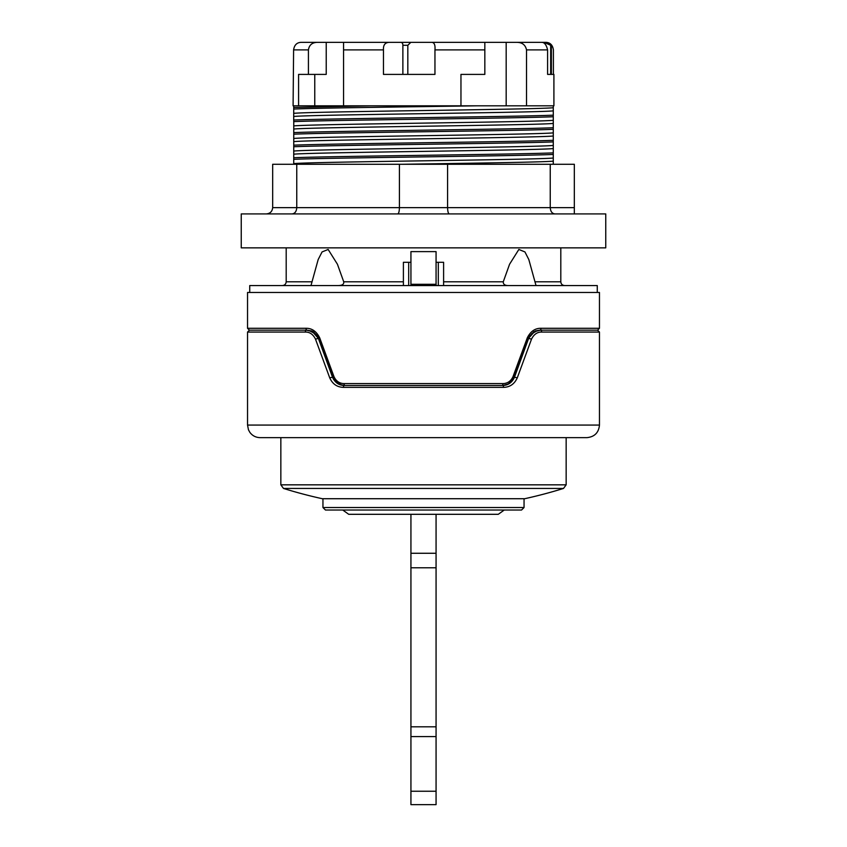 <?xml version="1.0" encoding="UTF-8"?>
<svg xmlns="http://www.w3.org/2000/svg" width="847" height="847" viewBox="0 0 847 847"><rect width="100%" height="100%" fill="white"/><g stroke="black" fill="none" stroke-linecap="round" stroke-linejoin="round"><path stroke-width="1.27" d="M529.767 336.068L532.911 332.67L528.602 338.451L514.489 377.211C512.075 382.59 508.136 385.343 502.684 385.48L502.049 385.48A1.885 0.847 -90 0 0 502.906 383.596L344.094 383.596C339.403 383.469 336.015 381.129 333.951 376.566L319.69 337.805C316.439 331.325 311.865 328.16 305.958 328.287A1.885 1.26 90 0 0 307.217 330.171L314.173 332.278L307.228 330.171M333.951 376.566L333.136 377.211L319.033 338.451L333.136 377.211L341.256 384.919L333.146 377.233L319.033 338.451L319.69 337.805M305.958 328.287L247.536 328.287L247.536 292.469L599.464 292.469L599.464 328.287L541.042 328.287C535.124 328.17 530.55 331.346 527.31 337.805L513.049 376.566L513.864 377.211L509.142 383.289M527.31 337.805L527.967 338.451L528.899 336.471L535.188 331.039L539.783 330.171L533.568 331.823L540.407 330.171L534.489 331.653L528.729 338.112M344.094 383.596A1.885 0.847 90 0 0 344.951 385.48L339.393 384.474L344.316 385.48C338.864 385.343 334.925 382.59 332.511 377.211L318.398 338.451L314.046 332.638M247.536 425.067L248.457 429.789L249.823 432.298C252.385 435.75 255.815 437.528 260.103 437.645L586.897 437.645C594.53 436.893 598.723 432.701 599.464 425.067L247.536 425.067L247.536 332.066L249.42 330.171L306.593 330.171L312.511 331.653L318.398 338.451L315.476 339.096L329.727 377.857L332.511 377.211L333.623 379.52M536.024 330.955L531.493 333.898L537.665 330.478M502.684 385.48L508.729 383.924L502.684 385.48A1.885 0.858 90 0 1 503.542 387.365C509.873 387.206 514.457 384.04 517.273 377.857L517.242 377.931M312.511 331.653L306.688 330.182M308.71 330.351L315.508 333.898L310.976 330.955M541.042 328.287A1.885 1.26 90 0 1 539.783 330.171L535.505 330.923M311.495 330.923L317.741 335.888L311.495 330.923L306.593 330.171A1.885 1.27 90 0 0 305.322 332.066C309.684 331.96 313.072 334.3 315.476 339.096L315.465 339.065M314.925 333.358L317.636 336.746L314.925 333.347M344.316 385.48A1.885 0.858 90 0 0 343.459 387.365L343.374 387.365M528.613 338.419L531.884 333.527M540.407 330.171A1.885 1.27 90 0 1 541.678 332.066L599.464 332.066L597.58 330.171L540.407 330.171L534.489 331.653M528.602 338.451L531.524 339.096C533.938 334.3 537.316 331.96 541.678 332.066M514.489 377.211L517.273 377.857L531.524 339.096M333.136 377.211C335.55 382.579 339.478 385.332 344.951 385.48L502.049 385.48C507.501 385.343 511.44 382.59 513.864 377.211L527.967 338.451M329.727 377.857C332.543 384.04 337.117 387.206 343.459 387.365L503.542 387.365M599.464 425.067L599.464 332.066M317.741 335.888L319.033 338.451M313.178 331.685L311.728 331.008M513.049 376.566C510.963 381.139 507.586 383.479 502.906 383.596L502.949 383.596M597.262 292.469L597.262 285.555L249.738 285.555L249.738 292.469M436.067 262.305L443.606 262.305L443.606 285.555M536.013 285.555L528.824 259.553L524.939 251.94L518.851 249.463L509.576 264.222L503.277 281.786C503.16 284.37 504.939 285.63 508.624 285.555M338.377 285.555C342.315 285.471 344.094 284.211 343.723 281.786L337.424 264.222L328.149 249.463L322.061 251.94L318.176 259.553L310.987 285.555M403.394 285.555L403.394 262.305L410.933 262.305M436.067 285.555L436.067 251.623L410.933 251.623L410.933 285.555M410.933 284.296L436.067 284.296M553.271 107.717L553.282 105.822L370.467 105.822L293.729 107.474L293.708 120.041C329.97 118.421 517.03 116.791 553.292 115.171L553.271 107.717C538.406 109.602 308.604 111.476 293.729 113.36M553.271 116.738L553.271 115.203M293.771 132.608C329.928 130.989 517.062 129.358 553.282 127.738L553.282 116.738C517.062 118.368 329.928 119.988 293.771 121.619L293.729 164.265M553.271 129.305L553.271 127.77M293.771 145.176C329.928 143.556 517.062 141.925 553.282 140.306L553.282 129.305C517.062 130.936 329.928 132.556 293.771 134.186M553.271 141.883L553.271 140.337M293.771 157.743C329.928 156.123 517.062 154.493 553.282 152.873L553.282 141.883C517.062 143.503 329.928 145.133 293.771 146.753M553.271 154.45L553.271 152.905M553.26 164.265L553.282 154.45C517.062 156.07 329.928 157.701 293.771 159.321M241.247 247.853L605.753 247.853L605.753 213.91L241.247 213.91L241.247 247.853M574.33 213.91L574.33 164.265L272.67 164.265L272.67 207.631C272.289 211.443 270.204 213.539 266.392 213.91M554.838 213.91C552.053 213.539 550.518 211.443 550.243 207.631L550.243 164.265M292.162 213.91C294.947 213.539 296.482 211.443 296.757 207.631L296.757 164.265M397.73 213.91C398.746 213.539 399.308 211.443 399.413 207.631L399.413 164.265M449.27 213.91C448.254 213.539 447.692 211.443 447.587 207.631L447.587 164.265M547.596 74.398L547.596 49.888C546.389 44.796 544.409 42.286 541.635 42.35L544.081 42.35L550.666 45.283L550.666 74.398L547.596 74.398L553.906 74.398L553.906 105.822L553.271 105.822M293.729 120.041L293.729 121.619M298.589 105.822L298.589 74.398L308.424 74.398L308.424 49.888C309.176 45.092 312.056 42.583 317.043 42.35L300.929 42.35C296.757 42.594 294.322 45.113 293.602 49.888L293.094 105.822L293.729 105.822L293.729 107.474M553.271 123.418C538.438 125.303 308.583 127.188 293.729 129.062M553.271 120.285C538.438 122.169 308.583 124.054 293.729 125.928M293.771 109.051C317.985 107.971 407.132 106.902 476.565 105.822M293.729 105.822L460.959 105.822L460.959 74.398L484.833 74.398L484.833 42.35L431.906 42.35C434.342 42.594 435.358 45.113 434.956 49.888L434.956 74.398L383.458 74.398L383.458 49.888C383.151 44.796 385.258 42.286 389.768 42.35L343.564 42.35L343.564 105.822M314.766 74.398L314.766 105.822M317.043 42.35L326.222 42.35L326.222 74.398L308.424 74.398M545.701 42.35L546.071 42.35C550.243 42.594 552.678 45.113 553.398 49.888L553.398 74.398L551.376 74.398L551.376 45.283L545.701 42.35L544.081 42.35M484.833 42.35L516.797 42.35C522.197 42.371 525.436 44.891 526.527 49.888L526.527 105.822M326.222 42.35L343.564 42.35M389.768 42.35L399.922 42.35C401.912 42.17 402.897 43.144 402.876 45.283L407.82 45.283L407.82 74.398M407.82 45.283L410.816 42.35L399.922 42.35M410.816 42.35L431.906 42.35M541.635 42.35L516.797 42.35M529.957 42.35L541 42.35M506.178 42.35L506.178 105.822M550.666 45.283L551.376 45.283M402.876 45.283L402.876 74.398M566.156 484.833L280.844 484.833L283.491 488.444L563.509 488.444L566.156 484.833L566.156 437.645M283.501 488.444A471.334 471.334 0 0 0 322.326 498.724L524.674 498.724A471.334 471.334 0 0 0 563.499 488.444M524.049 498.724L524.049 507.522L322.951 507.522L322.951 498.724M322.951 507.522L325.46 510.032L521.54 510.032L524.049 507.522M342.76 510.032L348.72 514.309L498.28 514.309L504.24 510.032M459.603 514.309L436.067 514.309L436.067 553.271L410.933 553.271L410.933 804.65L436.067 804.65L436.067 553.271L410.933 553.271L410.933 514.309L387.397 514.309M247.536 332.066L305.322 332.066M535.304 281.786L560.809 281.786L560.809 247.853M286.191 247.853L286.191 281.786L311.696 281.786M343.723 281.786L403.394 281.786M443.606 281.786L503.277 281.786M408.699 262.305L408.699 285.555M438.301 285.555L438.301 262.305M574.33 207.631L272.67 207.631M553.271 110.851C538.406 112.736 308.604 114.62 293.729 116.494M553.271 135.986C538.396 137.87 308.604 139.755 293.729 141.64M553.271 132.852C538.396 134.737 308.604 136.621 293.729 138.495M553.271 148.564C538.396 150.438 308.604 152.322 293.729 154.207M553.271 145.419C538.396 147.304 308.604 149.188 293.729 151.073M553.271 161.131C543.838 162.179 471.779 163.217 402.674 164.265M553.271 157.997C538.459 159.871 308.541 161.756 293.729 163.64M308.424 49.888L293.602 49.888M547.596 49.888L526.527 49.888M484.833 49.888L434.956 49.888M383.458 49.888L343.564 49.888M436.067 567.776L410.933 567.776M436.067 726.811L410.933 726.811M436.067 736.604L410.933 736.604M436.067 791.246L410.933 791.246M318.356 338.334L318.059 337.604M247.536 328.287L249.42 330.171M599.464 328.287L597.58 330.171M528.899 336.471L535.188 331.039M560.809 281.786C561.021 284.052 562.27 285.312 564.589 285.555M286.191 281.786C285.979 284.052 284.73 285.312 282.411 285.555M280.844 484.833L280.844 437.645"/></g></svg>
